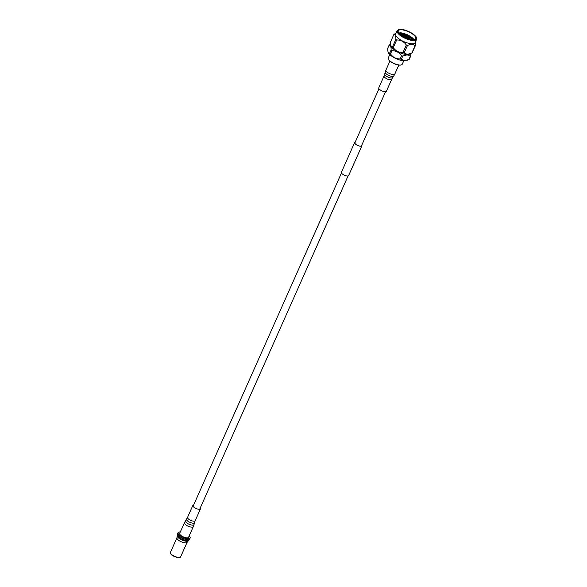 <?xml version="1.0" encoding="UTF-8"?>
<svg xmlns="http://www.w3.org/2000/svg" width="587" height="587" viewBox="0 0 587 587"><rect width="100%" height="100%" fill="white"/><g stroke="black" fill="none" stroke-linecap="round" stroke-linejoin="round"><path stroke-width="0.88" d="M355.128 142.311A3.83 1.335 24 0 0 354.761 142.626A3.83 1.335 24 0 0 356.104 144.505A3.83 1.335 24 0 0 359.684 146.053A3.83 1.335 24 0 0 361.753 145.737A3.83 1.335 24 0 0 361.739 145.253M355.179 142.193A3.97 1.387 24 0 0 354.636 142.568A3.97 1.387 24 0 0 356.023 144.519A3.97 1.387 24 0 0 359.736 146.119A3.97 1.387 24 0 0 361.878 145.796A3.97 1.387 24 0 0 361.79 145.136M354.636 142.568L341.377 172.351A3.97 1.387 24 0 0 342.764 174.302A3.97 1.387 24 0 0 346.477 175.902A3.97 1.387 24 0 0 348.619 175.579L361.878 145.796M406.248 35.734L406.784 36.034L406.248 35.734M406.549 36.812L405.639 36.445M401.134 64.915A7.308 2.553 -156 0 1 400.943 64.981A7.308 2.553 -156 0 1 399.593 65.128A7.308 2.553 -156 0 1 388.55 59.463A7.308 2.553 -156 0 1 388.477 59.28M389.775 54.576L388.271 57.944A7.653 2.671 24 0 0 388.374 59.082A7.653 2.671 24 0 0 399.938 65.01A7.653 2.671 24 0 0 401.347 64.856A7.653 2.671 24 0 0 402.256 64.174L403.753 60.806M413.982 39.615A9.59 3.346 24 0 0 399.813 32.74L406.138 34.523L412.646 38.786M413.351 39.667L412.551 38.683L399.813 32.74M399.197 33.466L405.984 35.932M397.142 30.685L395.689 33.943A10.639 3.72 24 0 0 400.679 39.989A10.639 3.72 24 0 0 411.905 43.768A10.639 3.72 24 0 0 415.134 42.602L416.579 39.344A10.639 3.72 -156 0 1 413.351 40.518A10.639 3.72 -156 0 1 402.124 36.732A10.639 3.72 -156 0 1 397.142 30.685L400.583 29.35C406.945 29.313 418.516 36.174 416.579 39.344M415.163 45.529L411.935 44.098L407.517 45.353L404.127 52.977L407.349 54.408L411.766 53.146L415.163 45.529A12.173 4.248 24 0 0 415.552 45.206L412.162 52.823A12.173 4.248 -156 0 1 411.766 53.146M415.354 42.095L415.552 45.206M410.775 55.941L409.344 59.14A12.173 4.248 -156 0 1 408.956 59.47L410.379 56.271A12.173 4.248 24 0 0 410.775 55.941L410.702 53.637L409.388 54.187A10.639 3.72 -156 0 1 407.121 54.51A10.639 3.72 -156 0 1 397.318 51.539A10.639 3.72 -156 0 1 390.92 45.962A10.639 3.72 -156 0 1 390.876 45.83M410.379 56.271L407.158 54.84L402.733 56.095L401.31 59.294L404.538 60.725L408.956 59.47M407.899 59.955L406.578 60.505A10.639 3.72 -156 0 1 404.311 60.828A10.639 3.72 -156 0 1 394.508 57.856A10.639 3.72 -156 0 1 388.11 52.28A10.639 3.72 -156 0 1 388.066 52.148M400.481 34.692L405.566 36.372M406.718 36.93L410.592 39.402M400.884 35.015L405.412 36.563M406.659 37.172L410.064 39.292M398.786 32.953L406.043 34.736L413.145 39.674M412.844 39.674A9.59 3.346 24 0 0 415.75 38.617A9.59 3.346 24 0 0 411.26 33.173A9.59 3.346 24 0 0 401.141 29.761A9.59 3.346 24 0 0 398.235 30.817A9.59 3.346 24 0 0 402.726 36.269A9.59 3.346 24 0 0 412.844 39.674M389.665 53.241L391.089 50.042C391.206 46.681 390.538 45.067 389.093 45.199L387.669 48.398L388.007 51.994L389.665 53.241A12.173 4.248 -156 0 0 390.472 53.923C392.901 57.343 396.115 59.008 400.114 58.935L401.537 55.736C399.109 52.316 395.895 50.651 391.896 50.724L390.472 53.923M391.089 50.042A12.173 4.248 24 0 0 391.896 50.724M401.537 55.736A12.173 4.248 24 0 0 402.733 56.095M401.31 59.294A12.173 4.248 -156 0 1 400.114 58.935M389.093 45.199A12.173 4.248 24 0 1 389.489 44.876L390.546 44.392M404.127 52.977A12.173 4.248 -156 0 1 402.924 52.617L406.321 44.994C403.893 41.582 400.679 39.909 396.68 39.982L393.29 47.606C395.711 51.025 398.925 52.691 402.924 52.617M393.29 47.606A12.173 4.248 -156 0 1 392.483 46.923L395.873 39.3C395.99 35.939 395.322 34.325 393.877 34.464L390.487 42.081L390.825 45.676L392.483 46.923M393.877 34.464A12.173 4.248 24 0 1 394.266 34.134L395.932 33.4M395.873 39.3A12.173 4.248 24 0 0 396.68 39.982M406.321 44.994A12.173 4.248 24 0 0 407.517 45.353M406.842 36.438L411.193 39.512M405.903 36.02L401.082 34.648L405.749 36.174M406.74 36.658L410.797 39.439M401.082 34.648L400.114 34.53M176.936 537.751A5.569 1.944 24 0 0 176.885 537.919A5.569 1.944 24 0 0 179.747 541.031A5.569 1.944 24 0 0 185.419 542.887A5.569 1.944 24 0 0 187.018 542.425L188.361 540.737A6.105 2.135 24 0 0 188.456 540.568A6.105 2.135 24 0 0 188.515 540.392M177.927 534.852L177.817 535.102A5.841 2.04 24 0 0 180.554 538.411A5.841 2.04 24 0 0 186.717 540.488A5.841 2.04 24 0 0 188.486 539.849L188.596 539.6M178.888 537.2A5.239 1.827 24 0 0 186.204 540.458M177.391 535.439A6.105 2.135 24 0 0 177.296 535.601A6.105 2.135 24 0 0 177.245 535.784A6.105 2.135 24 0 0 180.385 539.204A6.105 2.135 24 0 0 186.607 541.243A6.105 2.135 24 0 0 188.361 540.737M177.912 534.823A6.105 2.135 24 0 0 177.45 535.263A6.105 2.135 24 0 0 180.312 538.734A6.105 2.135 24 0 0 186.754 540.906A6.105 2.135 24 0 0 188.61 540.231A6.105 2.135 24 0 0 188.632 539.592M178.052 532.68L177.663 533.546A6.611 2.311 24 0 0 180.759 537.303A6.611 2.311 24 0 0 187.737 539.651A6.611 2.311 24 0 0 189.74 538.925L190.129 538.059A6.611 2.311 -156 0 1 188.126 538.785A6.611 2.311 -156 0 1 181.148 536.437A6.611 2.311 -156 0 1 178.052 532.68A6.611 2.311 -156 0 1 180.055 531.954A6.611 2.311 -156 0 1 180.275 531.961M189.175 535.924A6.611 2.311 -156 0 1 190.129 538.059M200.255 507.946A4.175 1.46 -156 0 1 200.468 508.841A4.175 1.46 -156 0 1 197.533 509.01A4.175 1.46 -156 0 1 193.497 506.838A4.175 1.46 -156 0 1 192.844 505.444A4.175 1.46 -156 0 1 193.651 505.003M184.413 522.665A4.872 1.702 -156 0 0 185.176 524.294A4.872 1.702 -156 0 0 189.88 526.825A4.872 1.702 -156 0 0 193.314 526.627L188.537 537.347A4.872 1.702 -156 0 1 185.11 537.553A4.872 1.702 -156 0 1 180.4 535.014A4.872 1.702 -156 0 1 179.637 533.385L185.47 520.75A4.689 1.636 -156 0 0 186.16 522.401A4.689 1.636 -156 0 0 190.819 524.881A4.689 1.636 -156 0 0 194.026 524.558L194.51 522.643A4.351 1.519 -156 0 1 191.538 522.936A4.351 1.519 -156 0 1 187.209 520.64A4.351 1.519 -156 0 1 186.571 519.106L185.47 520.75M391.683 79.37A4.175 1.46 24 0 1 387.391 79.054A4.175 1.46 24 0 1 384.052 75.972L378.754 87.889A4.175 1.46 24 0 0 382.086 90.963A4.175 1.46 24 0 0 386.378 91.279L391.683 79.37L393.752 75.972A4.689 1.636 24 0 1 388.976 75.532A4.689 1.636 24 0 1 385.197 72.164L384.712 74.079A4.351 1.519 24 0 0 388.22 77.205A4.351 1.519 24 0 0 392.652 77.616M400.708 29.401A10.295 3.595 24 0 0 399.842 34.56A10.295 3.595 24 0 0 413.277 40.041A10.295 3.595 24 0 0 414.143 34.882A10.295 3.595 24 0 0 400.708 29.401M178.573 557.599A5.217 1.82 -156 0 1 173.73 556.116A5.217 1.82 -156 0 1 170.619 553.365M180.613 556.872C180.723 557.254 180.084 557.511 178.697 557.65C171.037 556.234 170.472 553.556 170.435 552.345A5.569 1.944 24 0 0 173.048 555.507A5.569 1.944 24 0 0 178.918 557.481A5.569 1.944 24 0 0 180.613 556.872L187.07 542.359M200.468 508.841L195.17 520.75A4.175 1.46 -156 0 1 192.228 520.918A4.175 1.46 -156 0 1 188.192 518.754A4.175 1.46 -156 0 1 187.539 517.352L186.571 519.106M385.197 72.164L385.908 70.095A4.872 1.702 24 0 0 389.797 73.691A4.872 1.702 24 0 0 394.809 74.057L398.808 65.076M378.967 88.776L354.775 143.111M341.458 173.011L193.057 506.332M385.578 91.719L361.387 146.053M348.069 175.953L199.668 509.274M406.153 35.756L405.001 37.487M406.703 37.084L406.27 38.052M406.784 36.034L406.71 37.054M388.55 59.463L388.374 59.082M400.943 64.981L401.347 64.856M176.9 537.831L170.435 552.345M176.885 537.919L177.245 535.784M195.17 520.75L194.51 522.643M193.314 526.627L194.026 524.558M192.844 505.444L187.539 517.352M384.052 75.972L384.712 74.079M385.908 70.095L389.907 61.114M394.809 74.057L393.752 75.972"/></g></svg>
